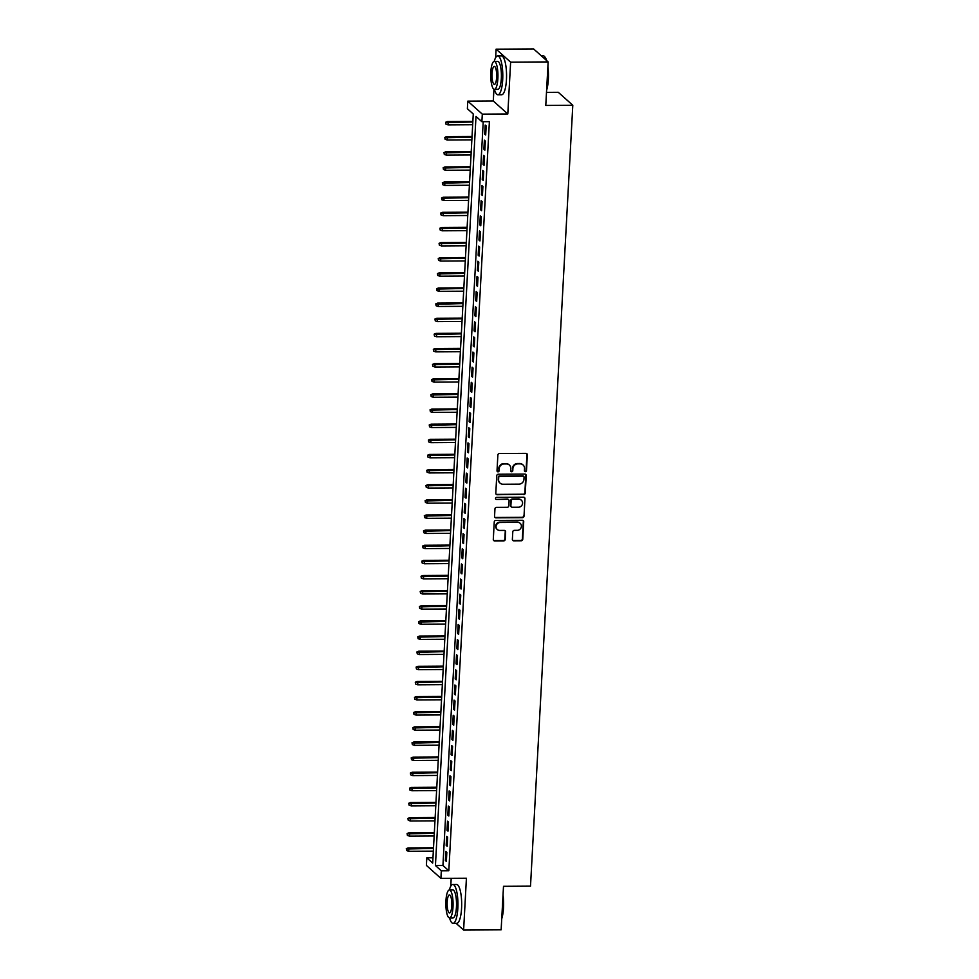 <?xml version="1.0" encoding="UTF-8"?>
<svg xmlns="http://www.w3.org/2000/svg" width="979" height="979" viewBox="0 0 979 979"><rect width="100%" height="100%" fill="white"/><g stroke="black" fill="none" stroke-linecap="round" stroke-linejoin="round"><path stroke-width="1.47" d="M525.393 471.67A1.065 1.003 131.8 0 0 526.482 470.618L527.338 454.831A1.53 1.432 131.8 0 0 525.943 453.363L499.425 453.522A1.53 1.432 131.8 0 0 497.87 455.015L497.014 470.801A1.065 1.003 131.8 0 0 497.993 471.829A1.065 1.003 131.8 0 0 499.082 470.789L499.192 468.745A4.883 4.589 131.8 0 1 504.161 463.96L506.376 463.948A4.883 4.589 131.8 0 1 510.83 468.672L510.72 470.715A1.065 1.003 131.8 0 0 511.687 471.743A1.065 1.003 131.8 0 0 512.776 470.703L512.886 468.66A4.883 4.589 131.8 0 1 517.867 463.875L520.069 463.862A4.883 4.589 131.8 0 1 524.524 468.586L524.414 470.63A1.065 1.003 131.8 0 0 525.393 471.67M524.573 471.217A1.065 1.003 131.8 0 0 526.09 470.263L526.947 454.489A1.53 1.432 131.8 0 0 526.665 453.546M497.161 471.388A1.065 1.003 131.8 0 0 498.69 470.434L499.192 468.745M510.867 471.303A1.065 1.003 131.8 0 0 512.384 470.348L512.886 468.66M512.372 539.343A1.53 1.432 131.8 0 0 513.767 540.824L521.207 540.775A1.53 1.432 131.8 0 0 522.762 539.282L523.716 521.758A1.53 1.432 131.8 0 0 522.321 520.277L495.802 520.436A1.53 1.432 131.8 0 0 494.248 521.929L493.294 539.466A1.53 1.432 131.8 0 0 494.689 540.934L503.683 540.885A1.53 1.432 131.8 0 0 505.225 539.392L505.641 531.891A1.53 1.432 131.8 0 0 504.246 530.41L499.792 530.434A4.075 3.843 131.8 0 1 496.377 525.111A4.075 3.843 131.8 0 1 500.22 522.492L517.671 522.382A4.075 3.843 131.8 0 1 521.085 527.705A4.075 3.843 131.8 0 1 517.242 530.337L514.33 530.349A1.53 1.432 131.8 0 0 512.788 531.842L512.372 539.343M441.321 870.808L440.905 878.371L426.391 865.399L426.795 857.837L432.681 863.086L473.261 113.992L467.375 108.73L467.778 101.155L482.304 114.139L481.888 121.702L476.002 116.44L435.435 865.546L441.321 870.808L448.823 870.759L489.39 121.653L481.888 121.702M548.142 61.922L510.622 62.154L496.108 49.17L533.628 48.95L548.142 61.922L545.78 105.438L572.801 105.267L530.508 886.154L503.5 886.313L501.138 929.83L463.618 930.05L466.42 878.224L440.905 878.371M493.93 89.236L493.294 101.008L507.807 113.98L510.622 62.154M507.807 113.98L482.304 114.139M523.716 494.579A1.53 1.432 131.8 0 0 525.258 493.086L526.212 475.561A1.53 1.432 131.8 0 0 524.817 474.081L498.299 474.24A1.53 1.432 131.8 0 0 496.745 475.733L495.802 493.269A1.53 1.432 131.8 0 0 497.197 494.738L523.312 494.224A1.53 1.432 131.8 0 0 524.866 492.731L525.821 475.207A1.53 1.432 131.8 0 0 525.539 474.277M524.964 498.654L524.01 516.19A1.53 1.432 131.8 0 1 522.456 517.683L495.937 517.842A1.53 1.432 131.8 0 1 494.554 516.361L494.958 508.86A1.53 1.432 131.8 0 1 496.512 507.367L507.269 507.306A1.53 1.432 131.8 0 0 508.823 505.813L509.092 500.832A1.53 1.432 131.8 0 0 507.697 499.351L496.5 499.425A1.065 1.003 131.8 0 1 495.607 498.03A1.065 1.003 131.8 0 1 496.61 497.344L523.569 497.185A1.53 1.432 131.8 0 1 524.964 498.654L524.01 516.19M456.079 923.319L463.618 930.05M485.682 135.004L486.184 125.924L485.192 125.043L484.703 134.123L485.682 135.004M484.862 150.142L485.364 141.062L484.385 140.181L483.883 149.261L484.862 150.142M484.054 165.267L484.544 156.187L483.565 155.318L483.063 164.399L484.054 165.267M483.234 180.405L483.724 171.325L482.745 170.444L482.243 179.524L483.234 180.405M482.414 195.543L482.904 186.463L481.925 185.582L481.423 194.662L482.414 195.543M481.595 210.669L482.084 201.588L481.105 200.719L480.603 209.8L481.595 210.669M480.775 225.806L481.264 216.726L480.285 215.845L479.783 224.925L480.775 225.806M479.955 240.944L480.444 231.864L479.465 230.983L478.964 240.063L479.955 240.944M479.135 256.07L479.624 246.989L478.645 246.121L478.156 255.201L479.135 256.07M478.315 271.207L478.804 262.127L477.825 261.246L477.336 270.326L478.315 271.207M477.495 286.333L477.985 277.253L477.006 276.384L476.516 285.464L477.495 286.333M476.675 301.471L477.165 292.391L476.186 291.509L475.696 300.59L476.675 301.471M475.855 316.609L476.345 307.528L475.366 306.647L474.876 315.727L475.855 316.609M475.035 331.734L475.525 322.654L474.546 321.785L474.056 330.865L475.035 331.734M474.215 346.872L474.705 337.792L473.726 336.911L473.236 345.991L474.215 346.872M473.395 362.01L473.885 352.929L472.906 352.048L472.416 361.129L473.395 362.01M472.576 377.135L473.065 368.055L472.086 367.186L471.597 376.266L472.576 377.135M471.756 392.273L472.245 383.193L471.266 382.312L470.777 391.392L471.756 392.273M470.936 407.411L471.425 398.331L470.446 397.45L469.957 406.53L470.936 407.411M470.116 422.536L470.605 413.456L469.626 412.587L469.137 421.668L470.116 422.536M469.296 437.674L469.785 428.594L468.806 427.713L468.317 436.793L469.296 437.674M468.476 452.8L468.965 443.732L467.986 442.851L467.497 451.931L468.476 452.8M467.656 467.938L468.146 458.857L467.167 457.988L466.677 467.056L467.656 467.938M466.836 483.075L467.326 473.995L466.347 473.114L465.857 482.194L466.836 483.075M466.016 498.201L466.506 489.121L465.527 488.252L465.037 497.332L466.016 498.201M465.196 513.339L465.686 504.258L464.707 503.377L464.217 512.458L465.196 513.339M464.376 528.476L464.866 519.396L463.887 518.515L463.397 527.595L464.376 528.476M463.556 543.602L464.046 534.522L463.067 533.653L462.577 542.733L463.556 543.602M462.737 558.74L463.226 549.66L462.247 548.778L461.758 557.859L462.737 558.74M461.917 573.878L462.406 564.797L461.427 563.916L460.938 572.996L461.917 573.878M461.097 589.003L461.586 579.923L460.607 579.054L460.118 588.134L461.097 589.003M460.277 604.141L460.766 595.061L459.787 594.18L459.298 603.26L460.277 604.141M459.457 619.279L459.946 610.198L458.967 609.317L458.478 618.398L459.457 619.279M458.637 634.404L459.127 625.324L458.148 624.455L457.658 633.535L458.637 634.404M457.817 649.542L458.319 640.462L457.328 639.581L456.838 648.661L457.817 649.542M456.997 664.668L457.499 655.587L456.508 654.718L456.018 663.799L456.997 664.668M456.177 679.805L456.679 670.725L455.688 669.844L455.198 678.924L456.177 679.805M455.357 694.943L455.859 685.863L454.868 684.982L454.378 694.062L455.357 694.943M454.537 710.069L455.039 700.988L454.048 700.12L453.558 709.2L454.537 710.069M453.718 725.206L454.219 716.126L453.228 715.245L452.739 724.325L453.718 725.206M452.898 740.344L453.399 731.264L452.42 730.383L451.919 739.463L452.898 740.344M452.09 755.47L452.579 746.39L451.6 745.521L451.099 754.601L452.09 755.47M451.27 770.608L451.76 761.527L450.781 760.646L450.279 769.727L451.27 770.608M450.45 785.745L450.94 776.665L449.961 775.784L449.459 784.864L450.45 785.745M449.63 800.871L450.12 791.791L449.141 790.922L448.639 800.002L449.63 800.871M448.81 816.009L449.3 806.929L448.321 806.047L447.819 815.128L448.81 816.009M447.99 831.147L448.48 822.066L447.501 821.185L446.999 830.265L447.99 831.147M447.17 846.272L447.66 837.192L446.681 836.323L446.191 845.403L447.17 846.272M483.222 121.69L442.936 865.497L448.823 870.759M445.861 851.449L445.372 860.529L446.351 861.41L446.84 852.33L445.861 851.449M572.801 105.267L558.287 92.295L546.49 92.369M451.197 878.31L450.768 886.203M432.975 857.8L426.795 857.837M493.294 101.008L467.778 101.155M496.108 49.17L495.643 57.651M442.936 865.497L435.435 865.546M484.703 134.123L485.731 134.123M483.883 149.261L484.911 149.261M483.063 164.399L484.091 164.386M482.243 179.524L483.271 179.524M481.423 194.662L482.451 194.65M480.603 209.8L481.631 209.787M479.783 224.925L480.824 224.925M478.964 240.063L480.004 240.051M478.156 255.201L479.184 255.189M477.336 270.326L478.364 270.326M476.516 285.464L477.544 285.452M475.696 300.59L476.724 300.59M474.876 315.727L475.904 315.727M474.056 330.865L475.084 330.853M473.236 345.991L474.264 345.991M472.416 361.129L473.444 361.129M471.597 376.266L472.624 376.254M470.777 391.392L471.805 391.392M469.957 406.53L470.985 406.518M469.137 421.668L470.165 421.655M468.317 436.793L469.345 436.793M467.497 451.931L468.525 451.919M466.677 467.056L467.705 467.056M465.857 482.194L466.885 482.194M465.037 497.332L466.065 497.32M464.217 512.458L465.245 512.458M463.397 527.595L464.425 527.595M462.577 542.733L463.605 542.721M461.758 557.859L462.786 557.859M460.938 572.996L461.966 572.984M460.118 588.134L461.146 588.122M459.298 603.26L460.326 603.26M458.478 618.398L459.506 618.385M457.658 633.535L458.686 633.523M456.838 648.661L457.866 648.661M456.018 663.799L457.046 663.786M455.198 678.924L456.226 678.924M454.378 694.062L455.406 694.062M453.558 709.2L454.586 709.188M452.739 724.325L453.766 724.325M451.919 739.463L452.947 739.463M451.099 754.601L452.127 754.589M450.279 769.727L451.307 769.727M449.459 784.864L450.487 784.852M448.639 800.002L449.679 799.99M447.819 815.128L448.859 815.128M446.999 830.265L448.039 830.253M446.191 845.403L447.219 845.391M445.372 860.529L446.4 860.529M522.859 464.805A4.883 4.589 131.8 0 0 519.678 463.508L520.069 463.862M512.494 468.305A4.883 4.589 131.8 0 1 517.475 463.532L519.678 463.508M509.166 464.89A4.883 4.589 131.8 0 0 505.984 463.593L506.376 463.948M498.8 468.39A4.883 4.589 131.8 0 1 503.769 463.605L505.984 463.593M496.084 494.199A1.53 1.432 131.8 0 0 496.806 494.395L523.312 494.224M524.059 477.201A1.065 1.003 131.8 0 0 523.092 476.173L499.816 476.308A1.065 1.003 131.8 0 0 498.727 477.36L498.605 479.514A4.883 4.589 131.8 0 0 503.059 484.238L518.968 484.14A4.883 4.589 131.8 0 0 523.949 479.355L524.059 477.201M523.52 476.271A1.065 1.003 131.8 0 0 522.7 475.818L523.092 476.173M499.877 482.941A4.883 4.589 131.8 0 1 498.213 479.159L498.335 477.006A1.065 1.003 131.8 0 1 499.425 475.965L522.7 475.818M494.823 517.291A1.53 1.432 131.8 0 0 495.545 517.487L522.064 517.328A1.53 1.432 131.8 0 0 523.618 515.835M508.419 499.547A1.53 1.432 131.8 0 0 507.306 499.009L496.5 499.425M518.417 507.232A4.075 3.843 131.8 0 0 521.354 500.22A4.075 3.843 131.8 0 0 518.858 499.29L512.702 499.327A1.53 1.432 131.8 0 0 511.148 500.82L510.879 505.8A1.53 1.432 131.8 0 0 512.274 507.269L518.417 507.232M521.158 500.049A4.075 3.843 131.8 0 0 518.466 498.935L518.858 499.29M511.16 506.73A1.53 1.432 131.8 0 1 510.487 505.445L510.757 500.465A1.53 1.432 131.8 0 1 512.311 498.972L518.466 498.935M524.573 498.311A1.53 1.432 131.8 0 0 524.291 497.369M519.971 523.153A4.075 3.843 131.8 0 0 517.279 522.04L517.671 522.382M497.099 529.321A4.075 3.843 131.8 0 1 499.828 522.137L517.279 522.04M493.575 540.396A1.53 1.432 131.8 0 0 494.297 540.592L503.279 540.53A1.53 1.432 131.8 0 0 504.834 539.037L505.25 531.536A1.53 1.432 131.8 0 0 504.968 530.606M512.653 540.273A1.53 1.432 131.8 0 0 513.375 540.469L520.816 540.432A1.53 1.432 131.8 0 0 522.37 538.927L523.324 521.403A1.53 1.432 131.8 0 0 523.043 520.473M445.616 122.277L445.934 124.137L445.616 122.277L447.452 121.518L448.149 122.142L448.003 124.871L472.673 124.725M446.02 122.62L472.82 121.996M447.452 121.518L472.857 121.359M448.003 124.871L445.934 124.137M546.27 60.245A19.421 5.005 -90.3 0 0 544.348 56.366L544.765 56.819A18.956 4.895 89.7 0 1 546.637 60.576M547.885 66.572A18.956 4.895 89.7 0 1 548.35 79.36A18.956 4.895 89.7 0 1 546.612 90.178M546.674 89.089A19.421 5.005 -90.3 0 0 548.02 79.47A19.421 5.005 -90.3 0 0 547.787 68.444M544.348 56.366A19.421 5.005 -90.3 0 0 543.002 55.668L541.154 55.681M494.26 61.408L497.711 61.383A13.975 3.61 89.7 0 1 501.321 78.516A13.975 3.61 89.7 0 1 497.883 89.346L494.419 89.37A13.975 3.61 -90.3 0 0 497.87 78.54A13.975 3.61 -90.3 0 0 494.26 61.408A13.975 3.61 -90.3 0 0 490.809 72.226A13.975 3.61 -90.3 0 0 494.419 89.37A19.421 5.005 -90.3 0 0 497.907 94.779A19.421 5.005 -90.3 0 0 502.692 79.752A19.421 5.005 -90.3 0 0 497.675 55.95A19.421 5.005 -90.3 0 0 494.236 61.408M497.907 94.779L501.664 94.755A19.421 5.005 -90.3 0 0 506.449 79.727A19.421 5.005 -90.3 0 0 501.432 55.925L497.675 55.95M492.07 73.352A9.007 2.325 -90.3 0 0 494.395 84.39A9.007 2.325 -90.3 0 0 496.622 77.414A9.007 2.325 -90.3 0 0 494.285 66.376A9.007 2.325 -90.3 0 0 492.07 73.352M503.022 895.124A18.956 4.895 89.7 0 1 503.487 907.925A18.956 4.895 89.7 0 1 501.737 918.73M501.799 917.641A19.421 5.005 -90.3 0 0 503.145 908.022A19.421 5.005 -90.3 0 0 502.912 896.997M457.829 908.304A19.421 5.005 -90.3 0 0 452.8 884.502A19.421 5.005 -90.3 0 0 449.361 889.96A13.975 3.61 -90.3 0 0 445.934 900.778A13.975 3.61 -90.3 0 0 449.557 917.923A13.975 3.61 -90.3 0 0 452.996 907.092A13.975 3.61 -90.3 0 0 449.385 889.96L452.836 889.935A13.975 3.61 89.7 0 1 456.447 907.068A13.975 3.61 89.7 0 1 453.008 917.898L449.557 917.923A19.421 5.005 -90.3 0 0 453.032 923.332A19.421 5.005 -90.3 0 0 457.829 908.304M453.032 923.332L456.789 923.307A19.421 5.005 -90.3 0 0 461.574 908.279A19.421 5.005 -90.3 0 0 456.557 884.478L452.8 884.502M447.195 901.904A9.007 2.325 -90.3 0 0 449.52 912.942A9.007 2.325 -90.3 0 0 451.747 905.967A9.007 2.325 -90.3 0 0 449.41 894.928A9.007 2.325 -90.3 0 0 447.195 901.904M444.809 137.403L445.115 139.275L444.809 137.403L446.632 136.644L447.342 137.28L447.183 140.009L471.854 139.85M445.2 137.758L472 137.133M446.632 136.644L472.037 136.497M447.183 140.009L445.115 139.275M443.989 152.54L444.295 154.401L443.989 152.54L445.812 151.782L446.522 152.418L446.363 155.135L471.034 154.988M444.38 152.895L471.18 152.259M445.812 151.782L471.217 151.635M446.363 155.135L444.295 154.401M443.169 167.678L443.475 169.538L443.169 167.678L444.992 166.919L445.702 167.544L445.555 170.273L470.214 170.126M443.56 168.021L470.361 167.397M444.992 166.919L470.397 166.76M445.555 170.273L443.475 169.538M442.349 182.804L442.655 184.676L442.349 182.804L444.172 182.045L444.882 182.681L444.735 185.398L469.394 185.251M442.741 183.159L469.541 182.535M444.172 182.045L469.577 181.898M444.735 185.398L442.655 184.676M441.529 197.942L441.835 199.802L441.529 197.942L443.352 197.183L444.062 197.819L443.915 200.536L468.574 200.389M441.921 198.284L468.721 197.66M443.352 197.183L468.757 197.024M443.915 200.536L441.835 199.802M440.709 213.067L441.015 214.939L440.709 213.067L442.532 212.321L443.242 212.945L443.095 215.674L467.754 215.527M441.101 213.422L467.901 212.798M442.532 212.321L467.938 212.162M443.095 215.674L441.015 214.939M439.889 228.205L440.195 230.065L439.889 228.205L441.713 227.446L442.422 228.083L442.275 230.799L466.934 230.652M440.281 228.56L467.081 227.936M441.713 227.446L467.118 227.299M442.275 230.799L440.195 230.065M439.069 243.343L439.375 245.203L439.069 243.343L440.893 242.584L441.602 243.208L441.456 245.937L466.114 245.79M439.461 243.685L466.261 243.061M440.893 242.584L466.298 242.425M441.456 245.937L439.375 245.203M438.249 258.468L438.555 260.341L438.249 258.468L440.073 257.722L440.783 258.346L440.636 261.075L465.294 260.928M438.641 258.823L465.441 258.199M440.073 257.722L465.478 257.563M440.636 261.075L438.555 260.341M437.429 273.606L437.735 275.466L437.429 273.606L439.253 272.847L439.963 273.484L439.816 276.2L464.474 276.054M437.821 273.961L464.621 273.337M439.253 272.847L464.658 272.7M439.816 276.2L437.735 275.466M436.61 288.744L436.915 290.604L436.61 288.744L438.433 287.985L439.143 288.609L438.996 291.338L463.654 291.191M437.001 289.086L463.801 288.462M438.433 287.985L463.838 287.826M438.996 291.338L436.915 290.604M435.79 303.869L436.096 305.742L435.79 303.869L437.613 303.111L438.323 303.747L438.176 306.476L462.834 306.317M436.181 304.224L462.981 303.6M437.613 303.111L463.018 302.964M438.176 306.476L436.096 305.742M434.97 319.007L435.276 320.867L434.97 319.007L436.793 318.248L437.503 318.885L437.356 321.601L462.015 321.455M435.361 319.362L462.174 318.738M436.793 318.248L462.198 318.102M437.356 321.601L435.276 320.867M434.15 334.145L434.456 336.005L434.15 334.145L435.973 333.386L436.683 334.01L436.536 336.739L461.195 336.592M434.541 334.488L461.354 333.863M435.973 333.386L461.378 333.227M436.536 336.739L434.456 336.005M433.33 349.27L433.636 351.143L433.33 349.27L435.153 348.512L435.863 349.148L435.716 351.877L460.387 351.718M433.721 349.625L460.534 349.001M435.153 348.512L460.558 348.365M435.716 351.877L433.636 351.143M432.51 364.408L432.816 366.268L432.51 364.408L434.333 363.65L435.043 364.286L434.896 367.003L459.567 366.856M432.902 364.763L459.714 364.127M434.333 363.65L459.738 363.503M434.896 367.003L432.816 366.268M431.69 379.546L431.996 381.406L431.69 379.546L433.513 378.787L434.223 379.411L434.076 382.14L458.747 381.994M432.082 379.889L458.894 379.265M433.513 378.787L458.918 378.628M434.076 382.14L431.996 381.406M430.87 394.672L431.176 396.532L430.87 394.672L432.694 393.913L433.403 394.549L433.256 397.266L457.927 397.119M431.262 395.026L458.074 394.402M432.694 393.913L458.099 393.766M433.256 397.266L431.176 396.532M430.05 409.809L430.356 411.669L430.05 409.809L431.874 409.051L432.583 409.687L432.437 412.404L457.107 412.257M430.442 410.152L457.254 409.528M431.874 409.051L457.279 408.892M432.437 412.404L430.356 411.669M429.23 424.935L429.536 426.807L429.23 424.935L431.054 424.188L431.763 424.813L431.617 427.542L456.287 427.395M429.622 425.29L456.434 424.666M431.054 424.188L456.471 424.029M431.617 427.542L429.536 426.807M428.41 440.073L428.716 441.933L428.41 440.073L430.234 439.314L430.944 439.95L430.797 442.667L455.468 442.52M428.802 440.428L455.614 439.804M430.234 439.314L455.651 439.167M430.797 442.667L428.716 441.933M427.59 455.211L427.896 457.071L427.59 455.211L429.414 454.452L430.124 455.076L429.977 457.805L454.648 457.658M427.982 455.553L454.794 454.929M429.414 454.452L454.831 454.293M429.977 457.805L427.896 457.071M426.771 470.336L427.077 472.208L426.771 470.336L428.594 469.577L429.304 470.214L429.157 472.943L453.828 472.796M427.162 470.691L453.975 470.067M428.594 469.577L454.011 469.43M429.157 472.943L427.077 472.208M425.951 485.474L426.257 487.334L425.951 485.474L427.774 484.715L428.484 485.351L428.337 488.068L453.008 487.921M426.342 485.829L453.155 485.205M427.774 484.715L453.191 484.568M428.337 488.068L426.257 487.334M425.131 500.612L425.437 502.472L425.131 500.612L426.954 499.853L427.664 500.477L427.517 503.206L452.188 503.059M425.522 500.954L452.335 500.33M426.954 499.853L452.371 499.694M427.517 503.206L425.437 502.472M424.311 515.737L424.629 517.61L424.311 515.737L426.134 514.978L426.844 515.615L426.697 518.344L451.368 518.185M424.702 516.092L451.515 515.468M426.134 514.978L451.552 514.832M426.697 518.344L424.629 517.61M423.491 530.875L423.809 532.735L423.491 530.875L425.314 530.116L426.024 530.753L425.877 533.469L450.548 533.322M423.883 531.23L450.695 530.606M425.314 530.116L450.732 529.969M425.877 533.469L423.809 532.735M422.671 546.013L422.989 547.873L422.671 546.013L424.507 545.254L425.204 545.878L425.057 548.607L449.728 548.46M423.063 546.355L449.875 545.731M424.507 545.254L449.912 545.095M425.057 548.607L422.989 547.873M421.851 561.138L422.169 563.011L421.851 561.138L423.687 560.38L424.384 561.016L424.237 563.745L448.908 563.586M422.243 561.493L449.055 560.869M423.687 560.38L449.092 560.233M424.237 563.745L422.169 563.011M421.031 576.276L421.349 578.136L421.031 576.276L422.867 575.517L423.564 576.154L423.417 578.87L448.088 578.724M421.423 576.631L448.235 575.995M422.867 575.517L448.272 575.358M423.417 578.87L421.349 578.136M420.211 591.414L420.529 593.274L420.211 591.414L422.047 590.655L422.744 591.279L422.598 594.008L447.268 593.861M420.603 591.757L447.415 591.132M422.047 590.655L447.452 590.496M422.598 594.008L420.529 593.274M419.391 606.539L419.71 608.4L419.391 606.539L421.227 605.781L421.925 606.417L421.778 609.134L446.448 608.987M419.783 606.894L446.595 606.27M421.227 605.781L446.632 605.634M421.778 609.134L419.71 608.4M418.571 621.677L418.89 623.537L418.571 621.677L420.407 620.919L421.105 621.543L420.958 624.272L445.629 624.125M418.963 622.02L445.775 621.396M420.407 620.919L445.812 620.759M420.958 624.272L418.89 623.537M417.752 636.803L418.07 638.675L417.752 636.803L419.587 636.056L420.285 636.68L420.138 639.409L444.809 639.263M418.143 637.158L444.955 636.534M419.587 636.056L444.992 635.897M420.138 639.409L418.07 638.675M416.932 651.941L417.25 653.801L416.932 651.941L418.767 651.182L419.465 651.818L419.318 654.535L443.989 654.388M417.323 652.295L444.136 651.671M418.767 651.182L444.172 651.035M419.318 654.535L417.25 653.801M416.112 667.078L416.43 668.938L416.112 667.078L417.947 666.32L418.645 666.944L418.498 669.673L443.169 669.526M416.503 667.421L443.316 666.797M417.947 666.32L443.352 666.161M418.498 669.673L416.43 668.938M415.292 682.204L415.61 684.076L415.292 682.204L417.127 681.445L417.825 682.082L417.678 684.81L442.349 684.664M415.696 682.559L442.496 681.935M417.127 681.445L442.532 681.298M417.678 684.81L415.61 684.076M414.472 697.342L414.79 699.202L414.472 697.342L416.308 696.583L417.005 697.219L416.858 699.936L441.529 699.789M414.876 697.697L441.676 697.072M416.308 696.583L441.713 696.436M416.858 699.936L414.79 699.202M413.652 712.479L413.97 714.34L413.652 712.479L415.488 711.721L416.197 712.345L416.038 715.074L440.709 714.927M414.056 712.822L440.856 712.198M415.488 711.721L440.893 711.562M416.038 715.074L413.97 714.34M412.844 727.605L413.15 729.477L412.844 727.605L414.668 726.846L415.377 727.483L415.218 730.212L439.889 730.053M413.236 727.96L440.036 727.336M414.668 726.846L440.073 726.699M415.218 730.212L413.15 729.477M412.024 742.743L412.33 744.603L412.024 742.743L413.848 741.984L414.558 742.62L414.398 745.337L439.069 745.19M412.416 743.098L439.216 742.461M413.848 741.984L439.253 741.837M414.398 745.337L412.33 744.603M411.204 757.881L411.51 759.741L411.204 757.881L413.028 757.122L413.738 757.746L413.591 760.475L438.249 760.328M411.596 758.223L438.396 757.599M413.028 757.122L438.433 756.963M413.591 760.475L411.51 759.741M410.385 773.006L410.69 774.879L410.385 773.006L412.208 772.247L412.918 772.884L412.771 775.601L437.429 775.454M410.776 773.361L437.576 772.737M412.208 772.247L437.613 772.101M412.771 775.601L410.69 774.879M409.565 788.144L409.871 790.004L409.565 788.144L411.388 787.385L412.098 788.022L411.951 790.738L436.61 790.591M409.956 788.499L436.756 787.862M411.388 787.385L436.793 787.226M411.951 790.738L409.871 790.004M408.745 803.269L409.051 805.142L408.745 803.269L410.568 802.523L411.278 803.147L411.131 805.876L435.79 805.729M409.136 803.624L435.936 803M410.568 802.523L435.973 802.364M411.131 805.876L409.051 805.142M407.925 818.407L408.231 820.267L407.925 818.407L409.748 817.649L410.458 818.285L410.311 821.002L434.97 820.855M408.316 818.762L435.117 818.138M409.748 817.649L435.153 817.502M410.311 821.002L408.231 820.267M407.105 833.545L407.411 835.405L407.105 833.545L408.928 832.786L409.638 833.41L409.491 836.139L434.15 835.993M407.497 833.888L434.297 833.264M408.928 832.786L434.333 832.627M409.491 836.139L407.411 835.405M406.285 848.671L406.591 850.543L406.285 848.671L408.108 847.924L408.818 848.548L408.671 851.277L433.33 851.13M406.677 849.026L433.477 848.401M408.108 847.924L433.513 847.765M408.671 851.277L406.591 850.543"/></g></svg>
